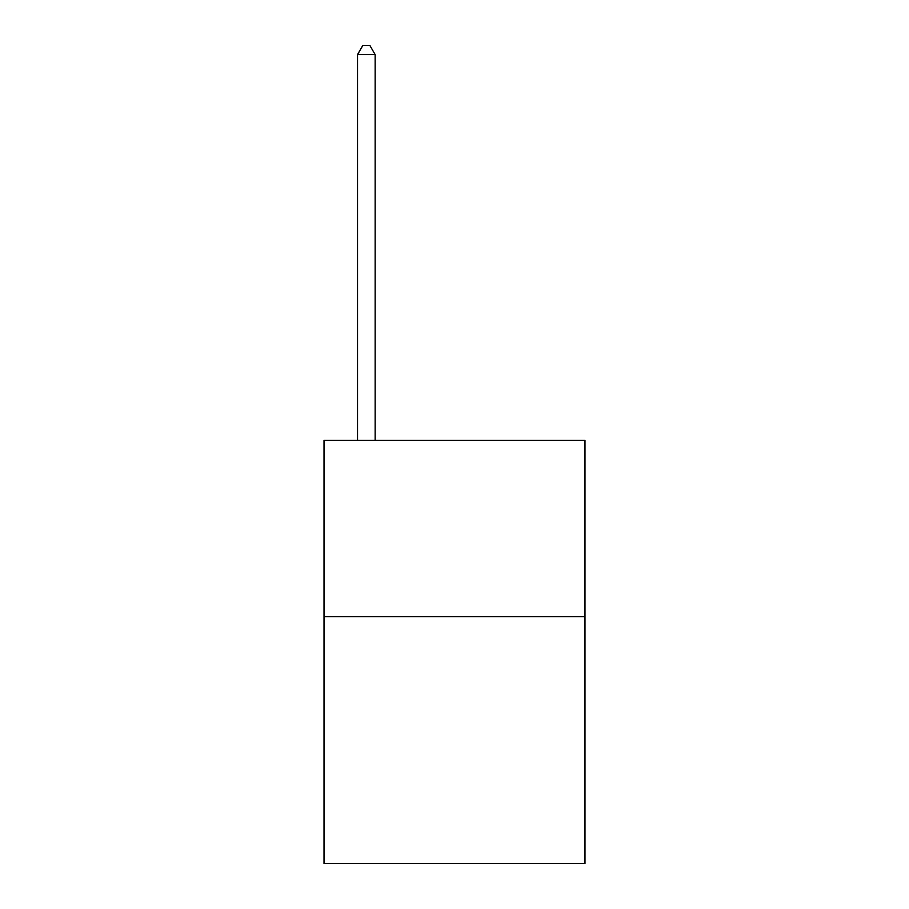 <?xml version="1.0" encoding="UTF-8"?>
<svg xmlns="http://www.w3.org/2000/svg" width="909" height="909" viewBox="0 0 909 909"><rect width="100%" height="100%" fill="white"/><g stroke="black" fill="none" stroke-linecap="round" stroke-linejoin="round"><path stroke-width="1.36" d="M584.976 616.711L584.976 863.55L324.024 863.55L324.024 440.399L584.976 440.399L584.976 616.711L324.024 616.711M375.156 440.399L375.156 54.62L357.532 54.62L357.532 440.399M357.532 54.62L362.816 45.45L369.872 45.45L375.156 54.62"/></g></svg>
